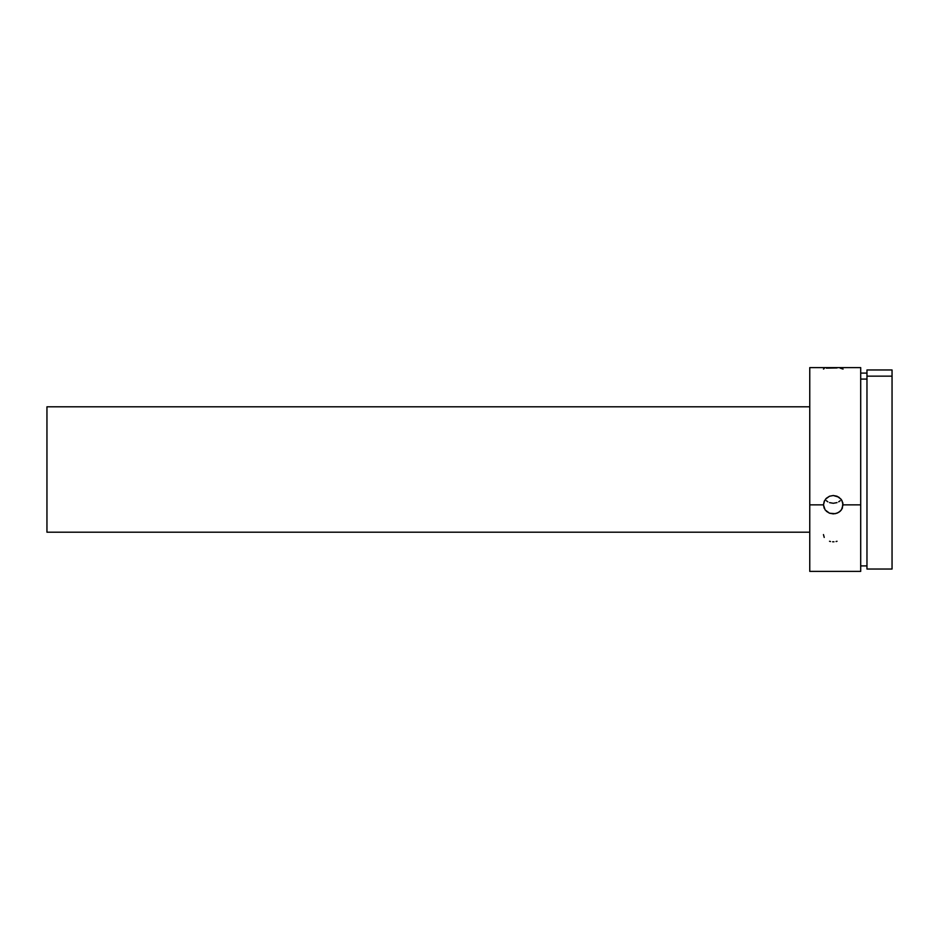 <?xml version="1.0" encoding="UTF-8"?>
<svg xmlns="http://www.w3.org/2000/svg" width="939" height="939" viewBox="0 0 939 939"><rect width="100%" height="100%" fill="white"/><g stroke="black" fill="none" stroke-linecap="round" stroke-linejoin="round"><path stroke-width="1.41" d="M866.967 370.036L866.967 376.152L892.05 376.152L892.05 369.966L866.967 369.966L866.967 568.964M860.699 379.086L866.967 379.086L860.699 379.086M841.896 500.464L843.069 504.853L860.699 504.853L860.699 367.618L809.758 367.618L809.758 504.853L823.468 504.853L824.219 501.32L826.343 498.28L829.513 496.226L833.269 495.51L838.715 497.107L841.414 499.701L842.882 503.058L842.318 508.351L840.205 511.262L837.025 513.199L833.28 513.879L829.524 513.21L825.123 509.912L823.468 504.853L824.642 500.464M46.95 532.202L809.758 532.202L46.95 532.202L46.95 406.798L809.758 406.798L46.95 406.798L46.95 532.202M824.219 368.511L823.468 369.074M837.025 367.947L826.343 368.135M829.513 541.275L830.487 541.521M832.611 541.791L833.973 541.791M823.468 534.584L824.219 537.413M840.205 500.71L838.715 501.802L840.205 500.71M837.025 502.611L833.28 503.281L837.025 502.611M829.524 502.623L833.28 503.281L829.524 502.623M826.343 500.71L827.834 501.813L826.343 500.71M825.616 499.067L829.513 496.226L833.269 495.51L837.013 496.226L840.921 499.055M836.074 541.521L837.025 541.275M843.069 369.074L840.194 368.135M809.758 367.689L809.758 571.311M824.219 508.351L823.468 504.853L809.758 504.853L809.758 571.382L860.699 571.382L860.699 504.853L843.069 504.853L841.414 509.912L838.715 512.377L835.182 513.703L829.524 513.21L826.343 511.274M860.699 571.311L860.699 367.689M866.967 376.152L866.967 569.034L892.05 569.034L892.05 376.152L866.967 376.152M892.05 568.964L892.05 370.036M860.699 373.1L866.967 373.1M860.699 565.9L866.967 565.9"/></g></svg>
